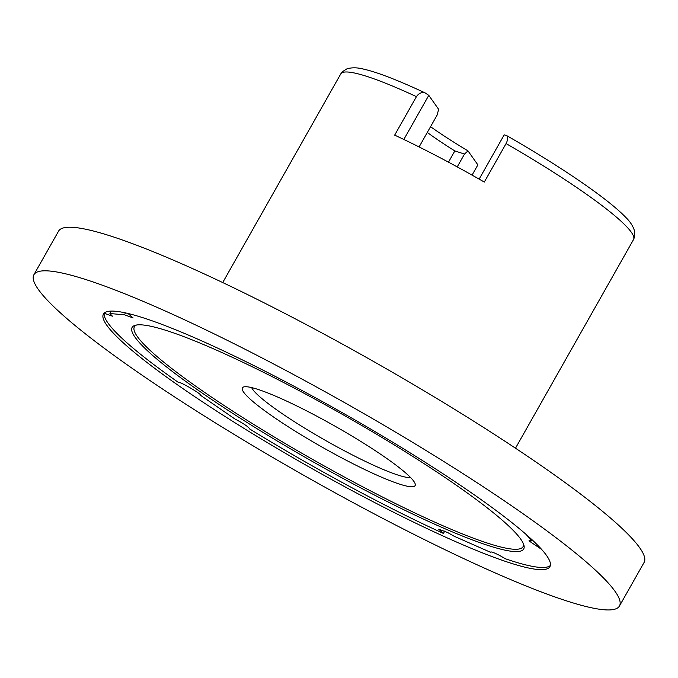 <?xml version="1.0" encoding="UTF-8"?>
<svg xmlns="http://www.w3.org/2000/svg" width="678" height="678" viewBox="0 0 678 678"><rect width="100%" height="100%" fill="white"/><g stroke="black" fill="none" stroke-linecap="round" stroke-linejoin="round"><path stroke-width="1.02" d="M619.446 606.022L644.1 562.443A336.381 41.68 -150.5 0 0 296.879 319.669A336.381 41.68 -150.5 0 0 58.554 231.156L33.9 274.734A336.381 41.68 -150.5 0 0 381.121 517.509A336.381 41.68 -150.5 0 0 619.446 606.022A336.381 41.68 -150.5 0 0 272.225 363.247A336.381 41.68 -150.5 0 0 33.9 274.734M200.002 395.037L199.942 395.113C204.832 395.977 178.619 380.544 178.45 382.46A256.496 31.781 29.5 0 1 104.192 313.244L104.344 312.973M444.7 531.043L443.497 533.467A256.496 31.781 29.5 0 1 369.425 497.008A256.496 31.781 29.5 0 1 249.631 428.937L249.631 428.937C248.623 426.92 243.673 423.572 234.791 418.894L200.018 394.943M285.158 381.57A256.496 31.781 -150.5 0 0 103.437 314.075A256.496 31.781 -150.5 0 0 368.188 499.186A256.496 31.781 -150.5 0 0 549.909 566.681A256.496 31.781 -150.5 0 0 285.158 381.57M443.497 533.467L438.691 529.187L447.624 532.51L454.124 536.23L490.499 552.273C490.652 551.375 493.635 552.4 499.449 555.367L505.508 558.816A256.496 31.781 29.5 0 0 550.358 565.494M541.586 549.358L529.255 541.078C528.67 540.163 529.586 540.154 532.001 541.052L532.552 540.23M529.255 541.078L529.094 540.519M291.489 386.621A224.952 27.874 -150.5 0 0 135.363 325.262A224.952 27.874 -150.5 0 0 364.315 489.779A224.952 27.874 -150.5 0 0 523.882 545.078A224.952 27.874 -150.5 0 0 291.489 386.621M136.575 325.008A223.274 27.671 -150.5 0 0 364.866 487.94A223.274 27.671 -150.5 0 0 523.467 543.9M251.648 387.596A92.505 11.467 -150.5 0 0 346.983 452.15A92.505 11.467 -150.5 0 0 410.554 477.498M344.788 459.498A99.234 12.297 29.5 0 1 243.792 386.926A99.234 12.297 29.5 0 1 312.668 413.995A99.234 12.297 29.5 0 1 415.173 483.889A99.234 12.297 29.5 0 1 344.788 459.498M430.547 126.701A100.708 12.475 -150.5 0 0 467.998 150.889L464.506 154.05L454.836 150.931A92.717 11.492 29.5 0 1 427.293 132.447M454.836 150.931L448.48 162.169M506.076 143.575C507.881 139.99 508.11 137.346 506.754 135.651A162.406 20.128 29.5 0 1 625.557 217.18C630.26 221.672 633.311 226.477 634.71 231.588L634.6 236.91L633.523 239.58A168.195 20.84 -150.5 0 0 506.076 143.575L484.295 182.068A168.195 20.84 -150.5 0 0 438.132 156.686A168.195 20.84 -150.5 0 0 394.664 135.134L416.445 96.64A168.195 20.84 -150.5 0 0 340.746 73.936L222.715 282.556M532.001 541.052L526.136 534.442M127.989 313.473L133.125 317.957L124.464 314.787L109.912 313.541L112.404 316.177L104.192 313.244M111.141 311.092L109.912 313.541M124.464 314.787L125.422 312.88M419.097 146.94L437.064 115.184L438.666 109.344L428.784 95.352L403.834 139.465M362.806 68.961A162.406 20.128 29.5 0 1 364.052 69.232A162.406 20.128 29.5 0 1 425.064 92.869C421.597 92.03 418.724 93.284 416.445 96.64M472.083 175.119L477.871 164.881L467.998 150.889M464.506 154.05L457.235 166.898M479.151 179.119L504.203 134.837L506.754 135.651M428.784 95.352L425.064 92.869M633.523 239.58L515.492 448.2M364.052 69.232C357.781 67.512 352.094 67.368 346.992 68.8L342.483 71.648L340.746 73.936"/></g></svg>
